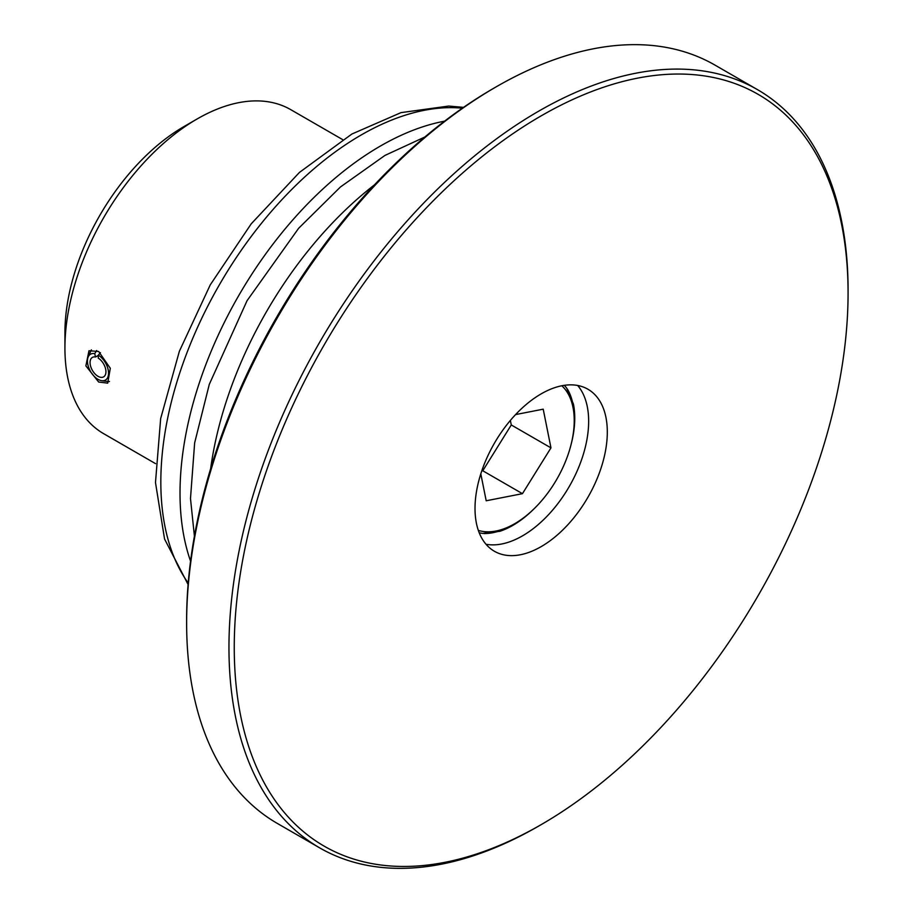 <?xml version="1.0" encoding="UTF-8"?>
<svg xmlns="http://www.w3.org/2000/svg" width="913" height="913" viewBox="0 0 913 913"><rect width="100%" height="100%" fill="white"/><g stroke="black" fill="none" stroke-linecap="round" stroke-linejoin="round"><path stroke-width="1.37" d="M571.184 444.106A87.614 50.58 120 0 0 572.2 439.906A87.614 50.58 120 0 0 573.398 403.991L566.608 387.991L564.337 385.332M479.211 532.781L482.646 533.42L499.902 531.286A87.614 50.58 120 0 0 512.798 525.409A87.614 50.58 120 0 0 533.534 509.317M98.342 355.385L95.534 357.006A11.23 6.482 -120 0 0 92.384 357.417A11.23 6.482 -120 0 0 90.067 362.256A11.23 6.482 -120 0 0 94.838 373.725A11.23 6.482 -120 0 0 103.614 376.864A11.23 6.482 -120 0 0 105.931 372.025A11.23 6.482 -120 0 0 98.262 358.136L98.353 355.157L100.43 352.658M95.534 357.006L94.724 353.662A14.928 8.616 -120 0 0 88.139 357.097A14.928 8.616 -120 0 0 87.443 360.646A14.928 8.616 -120 0 0 101.765 380.698A14.928 8.616 -120 0 0 108.544 373.634A14.928 8.616 -120 0 0 98.353 355.157M101.765 380.698L107.346 381.463A18.705 10.796 -120 0 0 109.469 381.486M190.566 561.153A283.429 163.644 -60 0 1 380.436 146.023A283.429 163.644 -60 0 1 444.585 121.167M98.661 351.482L88.972 350.752L85.879 365.873L98.661 382.033L107.688 383.152L110.313 368.281L98.661 351.482M64.926 348.047L64.926 332.766A168.38 97.212 -60 0 1 183.981 126.553L197.219 118.918A187.085 108.019 120 0 0 197.208 118.918A187.085 108.019 120 0 0 64.926 348.047A187.085 108.019 120 0 0 103.671 433.686L155.564 463.656M183.981 126.553L197.208 118.918A187.085 108.019 120 0 1 290.756 109.651L342.649 139.609M91.426 349.873A18.705 10.796 -120 0 0 91.243 350.113L89.383 354.061M478.332 530.385A84.19 48.606 120 0 0 514.704 523.708A84.19 48.606 120 0 0 571.23 443.912A84.19 48.606 120 0 0 574.231 420.608A84.19 48.606 120 0 0 561.826 385.765M514.704 523.708L512.284 525.112A87.614 50.58 -60 0 1 483.947 533.546M486.001 544.251A93.537 54.004 120 0 0 522.51 535.851A93.537 54.004 120 0 0 580.771 461.989A93.537 54.004 120 0 0 577.667 385.48M541.169 546.625A93.537 54.004 120 0 0 602.272 464.192A93.537 54.004 120 0 0 587.938 389.235A93.537 54.004 120 0 0 541.169 393.868A93.537 54.004 120 0 0 480.055 476.301A93.537 54.004 120 0 0 494.39 551.258A93.537 54.004 120 0 0 541.169 546.625M186.629 622.997L186.629 619.95A434.04 250.596 -60 0 1 493.534 88.367A434.04 250.596 -60 0 1 493.545 88.367L496.181 86.838A437.772 252.753 120 0 0 186.629 622.997A437.772 252.753 120 0 0 277.301 823.412L319.63 847.846A437.772 252.753 -60 0 1 252.524 497.049A437.772 252.753 -60 0 1 538.522 111.272A437.772 252.753 -60 0 1 757.402 89.588A437.772 252.753 -60 0 1 848.074 290.003A437.772 252.753 -60 0 1 848.074 291.532M538.533 826.162A437.772 252.753 -60 0 1 538.522 826.162L541.169 824.633A434.04 250.596 120 0 0 848.074 293.05A434.04 250.596 120 0 0 541.169 115.86A434.04 250.596 120 0 0 234.253 647.443A434.04 250.596 120 0 0 541.169 824.633L538.522 826.162A437.772 252.753 -60 0 1 319.63 847.846M210.652 468.643A283.429 163.644 -60 0 1 374.513 184.825M567.372 389.041A87.614 50.58 -60 0 1 574.231 417.812L574.231 420.608M757.402 89.588L715.073 65.154A437.772 252.753 120 0 0 496.181 86.838L493.534 88.367M480.809 473.847L486.195 500.769L522.453 493.671L550.961 447.872L543.212 409.172L515.583 414.582M481.756 470.96L482.772 470.766L511.28 424.967L510.367 420.425M511.28 424.967L550.961 447.872M482.772 470.766L522.453 493.671M91.083 350.421L88.139 357.097M94.724 353.662L96.675 350.524M188.215 583.042A283.429 163.644 -60 0 1 187.416 351.551A283.429 163.644 -60 0 1 361.251 134.953A283.429 163.644 -60 0 1 462.377 108.191M188.101 584.503L164.557 539.035L155.484 482.532L160.654 418.622L179.37 351.254L210.275 284.833L251.212 223.833L299.453 172.409L351.893 134.028L401.001 112.63L448.74 106.056L463.576 107.357M424.865 137.007L384.966 155.415L340.446 186.971L298.631 228.296L247.046 300.708L209.282 384.384L194.64 442.931L190.486 498.544L194.412 536.148M848.074 293.05L848.074 290.003"/></g></svg>
